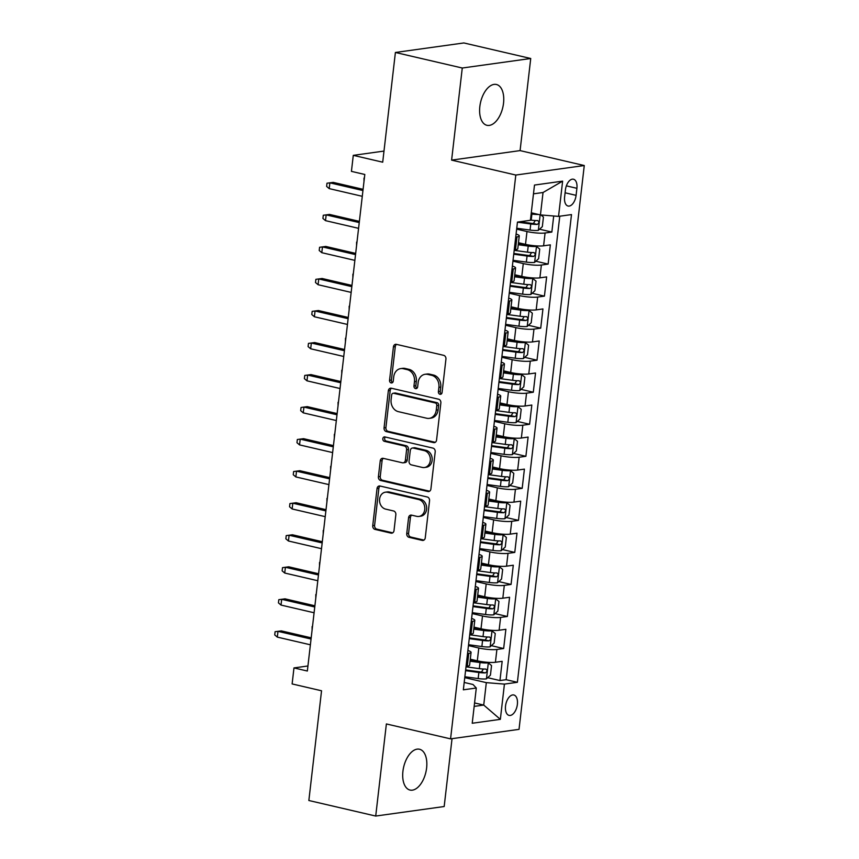 <?xml version="1.0" encoding="UTF-8"?>
<svg xmlns="http://www.w3.org/2000/svg" width="859" height="859" viewBox="0 0 859 859"><rect width="100%" height="100%" fill="white"/><g stroke="black" fill="none" stroke-linecap="round" stroke-linejoin="round"><path stroke-width="1.29" d="M439.98 394.281A2.244 1.847 -97.9 0 0 442.074 392.509L445.939 359.094A3.211 2.641 -97.9 0 0 443.673 355.336L396.418 344.352A3.211 2.641 -97.9 0 0 395.612 344.309A3.211 2.641 -97.9 0 0 393.422 346.886L389.557 380.301A2.244 1.847 -97.9 0 0 393.239 381.149L393.733 376.822A10.287 8.44 -97.9 0 1 400.724 368.597A10.287 8.44 -97.9 0 1 403.3 368.715L407.241 369.638A10.287 8.44 -97.9 0 1 414.478 381.654L413.974 385.97A2.244 1.847 -97.9 0 0 417.657 386.829L418.15 382.502A10.287 8.44 -97.9 0 1 425.141 374.277A10.287 8.44 -97.9 0 1 427.718 374.395L431.658 375.308A10.287 8.44 -97.9 0 1 438.895 387.323L438.391 391.65A2.244 1.847 -97.9 0 0 439.98 394.281M426.612 768A20.949 11.403 103.1 0 0 419.514 749.241A20.949 11.403 103.1 0 0 402.925 771.285A20.949 11.403 103.1 0 0 410.022 790.055A20.949 11.403 103.1 0 0 426.612 768M503.524 103.263A20.949 11.403 103.1 0 0 496.427 84.493A20.949 11.403 103.1 0 0 479.837 106.548A20.949 11.403 103.1 0 0 486.935 125.307A20.949 11.403 103.1 0 0 503.524 103.263M517.376 704.369A10.48 5.702 103.1 0 0 513.822 694.985A10.48 5.702 103.1 0 0 505.532 706.012A10.48 5.702 103.1 0 0 509.076 715.397A10.48 5.702 103.1 0 0 517.376 704.369M406.747 533.557A3.211 2.641 -97.9 0 0 409.002 537.315L422.263 540.397A3.211 2.641 -97.9 0 0 423.068 540.429A3.211 2.641 -97.9 0 0 425.248 537.863L429.543 500.754A3.211 2.641 -97.9 0 0 427.288 496.996L380.022 486.011A3.211 2.641 -97.9 0 0 379.216 485.969A3.211 2.641 -97.9 0 0 377.037 488.546L372.742 525.654A3.211 2.641 -97.9 0 0 375.007 529.402L391.017 533.128A3.211 2.641 -97.9 0 0 391.822 533.171A3.211 2.641 -97.9 0 0 394.013 530.594L395.849 514.713A3.211 2.641 -97.9 0 0 393.583 510.965L385.648 509.119A8.59 7.055 -97.9 0 1 379.528 500.368A8.59 7.055 -97.9 0 1 385.433 492.186A8.59 7.055 -97.9 0 1 387.592 492.293L418.698 499.53A8.59 7.055 -97.9 0 1 424.818 508.27A8.59 7.055 -97.9 0 1 418.913 516.452A8.59 7.055 -97.9 0 1 416.755 516.345L411.568 515.142A3.211 2.641 -97.9 0 0 410.763 515.099A3.211 2.641 -97.9 0 0 408.583 517.676L406.747 533.557L408.594 533.299A3.211 2.641 -97.9 0 0 410.86 537.058L423.959 540.096M462.271 68.022L451.609 160.118L520.082 150.604L530.733 58.498L462.271 68.022L395.398 52.474L382.706 162.19L353.285 155.35L351.428 171.37L364.807 174.474L307.35 671.029L293.971 667.915L292.124 683.936L321.545 690.776L308.853 800.502L375.716 816.05L444.178 806.526L452.038 738.665M451.609 160.118L515.808 175.043L450.567 738.869L386.378 723.944L375.716 816.05M433.58 442.6A3.211 2.641 -97.9 0 0 434.386 442.643A3.211 2.641 -97.9 0 0 436.565 440.066L440.86 402.957A3.211 2.641 -97.9 0 0 438.595 399.21L391.339 388.214A3.211 2.641 -97.9 0 0 390.534 388.182A3.211 2.641 -97.9 0 0 388.354 390.748L384.059 427.857A3.211 2.641 -97.9 0 0 386.325 431.615L433.58 442.6L435.148 442.385M435.202 451.855L430.907 488.964A3.211 2.641 -97.9 0 1 428.727 491.531A3.211 2.641 -97.9 0 1 427.922 491.498L380.666 480.514A3.211 2.641 -97.9 0 1 378.4 476.756L380.236 460.875A3.211 2.641 -97.9 0 1 382.416 458.298A3.211 2.641 -97.9 0 1 383.232 458.341L402.399 462.797A3.211 2.641 -97.9 0 0 403.204 462.829A3.211 2.641 -97.9 0 0 405.384 460.263L406.597 449.729A3.211 2.641 -97.9 0 0 404.342 445.971L384.392 441.333A2.244 1.847 -97.9 0 1 384.896 436.93L432.947 448.108A3.211 2.641 -97.9 0 1 435.202 451.855M395.398 52.474L463.86 42.95L530.733 58.498M487.654 677.697L499.949 680.553L502.171 661.333L495.418 662.268L496.899 649.458A13.089 2.244 -173.4 0 1 478.796 647.997L468.466 645.592M491.359 645.657L503.653 648.524L505.876 629.293L499.122 630.238L500.604 617.417A13.089 2.244 -173.4 0 1 482.5 615.967L472.171 613.562M495.074 613.627L507.358 616.483L509.58 597.263L502.826 598.197L504.308 585.387A13.089 2.244 -173.4 0 1 486.205 583.927L475.875 581.522M498.778 581.586L511.062 584.442L513.285 565.222L506.531 566.167L508.013 553.346A13.089 2.244 -173.4 0 1 489.92 551.897L479.58 549.492M502.483 549.556L514.766 552.412L517 533.192L510.246 534.126L511.728 521.316A13.089 2.244 -173.4 0 1 493.624 519.856L483.284 517.451M506.187 517.515L518.482 520.371L520.704 501.151L513.95 502.096L515.432 489.276A13.089 2.244 -173.4 0 1 497.329 487.826L486.999 485.421M509.892 485.485L522.186 488.341L524.409 469.121L517.655 470.056L519.137 457.246A13.089 2.244 -173.4 0 1 501.033 455.785L490.704 453.38M513.607 453.445L525.891 456.301L528.113 437.081L521.359 438.026L522.841 425.205A13.089 2.244 -173.4 0 1 504.738 423.745L494.408 421.35M517.311 421.415L529.595 424.271L531.818 405.051L525.064 405.985L526.546 393.175A13.089 2.244 -173.4 0 1 508.453 391.715L498.113 389.31M521.016 389.374L533.299 392.23L535.533 373.01L528.779 373.955L530.261 361.134A13.089 2.244 -173.4 0 1 512.157 359.674L501.817 357.28M524.72 357.344L537.015 360.2L539.237 340.98L532.483 341.914L533.965 329.104A13.089 2.244 -173.4 0 1 515.862 327.644L505.532 325.239M528.425 325.303L540.719 328.159L542.942 308.939L536.188 309.884L537.67 297.064A13.089 2.244 -173.4 0 1 519.566 295.603L509.237 293.209M532.14 293.273L544.423 296.13L546.646 276.909L539.892 277.844L541.374 265.034A13.089 2.244 -173.4 0 1 523.281 263.573L512.941 261.168M535.844 261.233L548.128 264.089L550.351 244.869L543.597 245.814A13.089 2.244 -173.4 0 1 525.504 244.353L518.482 242.721M495.418 662.268A13.089 2.244 6.6 0 1 477.314 660.818L470.292 659.186M499.122 630.238A13.089 2.244 6.6 0 1 481.019 628.777L473.996 627.145M502.826 598.197A13.089 2.244 6.6 0 1 484.723 596.747L477.701 595.104M506.531 566.167A13.089 2.244 6.6 0 1 488.438 564.707L481.416 563.074M510.246 534.126A13.089 2.244 6.6 0 1 492.143 532.666L485.12 531.034M513.95 502.096A13.089 2.244 6.6 0 1 495.847 500.636L488.825 499.004M517.655 470.056A13.089 2.244 6.6 0 1 499.551 468.595L492.529 466.963M521.359 438.026A13.089 2.244 6.6 0 1 503.256 436.565L496.244 434.933M525.064 405.985A13.089 2.244 6.6 0 1 506.971 404.525L499.949 402.892M528.779 373.955A13.089 2.244 6.6 0 1 510.675 372.495L503.653 370.863M532.483 341.914A13.089 2.244 6.6 0 1 514.38 340.454L507.358 338.822M536.188 309.884A13.089 2.244 6.6 0 1 518.084 308.424L511.062 306.792M539.892 277.844A13.089 2.244 6.6 0 1 521.789 276.383L514.777 274.751M565.426 189.893L564.61 196.947A10.147 5.519 103.1 0 0 568.057 206.031A10.147 5.519 103.1 0 0 576.088 195.347L576.904 188.304A10.147 5.519 103.1 0 0 573.468 179.22A10.147 5.519 103.1 0 0 565.426 189.893M515.808 175.043L584.27 165.529L519.029 729.355L450.567 738.869M499.949 680.553L506.144 679.694L517.376 682.304L571.493 214.589L558.543 216.382L540.44 214.922L531.281 212.796M517.376 682.304L504.426 684.108L500.346 719.348L472.225 723.257L476.294 688.016L463.345 689.82L517.462 222.094L530.411 220.291L534.491 185.061L562.624 181.142L558.543 216.382M539.549 229.203L551.843 232.059L545.078 232.993A13.089 2.244 -173.4 0 1 526.986 231.533L516.646 229.128M516.076 234.035A13.089 2.244 -173.4 0 1 519.265 235.924L517.784 248.734A13.089 2.244 -173.4 0 1 515.475 249.722L514.251 249.894M519.265 235.924A13.089 2.244 -173.4 0 1 516.957 236.901L515.733 237.073M466.061 666.359L467.285 666.187A13.089 2.244 6.6 0 0 469.594 665.199L471.076 652.389A13.089 2.244 -173.4 0 1 468.767 653.366L467.543 653.538M469.766 634.318L470.99 634.146A13.089 2.244 6.6 0 0 473.298 633.169L474.791 620.348A13.089 2.244 -173.4 0 1 472.482 621.336L471.247 621.508M473.47 602.277L474.705 602.116A13.089 2.244 6.6 0 0 477.013 601.128L478.495 588.318A13.089 2.244 -173.4 0 1 476.187 589.295L474.952 589.467M477.174 570.247L478.409 570.075A13.089 2.244 6.6 0 0 480.718 569.098L482.2 556.278A13.089 2.244 -173.4 0 1 479.891 557.266L478.667 557.437M480.89 538.206L482.114 538.045A13.089 2.244 6.6 0 0 484.422 537.058L485.904 524.248A13.089 2.244 -173.4 0 1 483.596 525.225L482.371 525.397M484.594 506.176L485.818 506.005A13.089 2.244 6.6 0 0 488.127 505.017L489.609 492.207A13.089 2.244 -173.4 0 1 487.3 493.195L486.076 493.356M488.299 474.136L489.523 473.964A13.089 2.244 6.6 0 0 491.831 472.987L493.324 460.177A13.089 2.244 -173.4 0 1 491.015 461.154L489.78 461.326M492.003 442.106L493.238 441.934A13.089 2.244 6.6 0 0 495.546 440.946L497.028 428.136A13.089 2.244 -173.4 0 1 494.72 429.124L493.485 429.285M495.718 410.065L496.942 409.893A13.089 2.244 6.6 0 0 499.251 408.916L500.733 396.096A13.089 2.244 -173.4 0 1 498.424 397.083L497.2 397.255M499.423 378.035L500.647 377.863A13.089 2.244 6.6 0 0 502.955 376.876L504.437 364.066A13.089 2.244 -173.4 0 1 502.128 365.043L500.904 365.215M503.127 345.994L504.351 345.823A13.089 2.244 6.6 0 0 506.66 344.846L508.141 332.025A13.089 2.244 -173.4 0 1 505.833 333.013L504.609 333.185M506.831 313.964L508.066 313.793A13.089 2.244 6.6 0 0 510.364 312.805L511.857 299.995A13.089 2.244 -173.4 0 1 509.548 300.972L508.313 301.144M510.536 281.924L511.771 281.752A13.089 2.244 6.6 0 0 514.079 280.775L515.561 267.954A13.089 2.244 -173.4 0 1 513.252 268.942L512.018 269.114M548.128 264.089L541.374 265.034M544.423 296.13L537.67 297.064M540.719 328.159L533.965 329.104M537.015 360.2L530.261 361.134M533.299 392.23L526.546 393.175M529.595 424.271L522.841 425.205M525.891 456.301L519.137 457.246M522.186 488.341L515.432 489.276M518.482 520.371L511.728 521.316M514.766 552.412L508.013 553.346M511.062 584.442L504.308 585.387M507.358 616.483L500.604 617.417M503.653 648.524L496.899 649.458M506.144 679.694L559.767 216.21M551.843 232.059L553.701 215.996M474.576 702.941L483.724 705.067L486.323 682.647L464.751 677.633M540.44 214.922L543.038 192.502L533.482 193.833M520.082 150.604L584.27 165.529M307.93 665.983L293.971 667.915M383.984 151.077L353.285 155.35M474.168 706.399L483.724 705.067L500.346 719.348M464.193 682.454L472.998 684.494L476.294 688.016M512.372 266.075A13.089 2.244 -173.4 0 1 515.561 267.954M508.668 298.105A13.089 2.244 -173.4 0 1 511.857 299.995M504.963 330.146A13.089 2.244 -173.4 0 1 508.141 332.025M501.259 362.176A13.089 2.244 -173.4 0 1 504.437 364.066M497.544 394.217A13.089 2.244 -173.4 0 1 500.733 396.096M493.839 426.247A13.089 2.244 -173.4 0 1 497.028 428.136M490.135 458.287A13.089 2.244 -173.4 0 1 493.324 460.177M486.43 490.317A13.089 2.244 -173.4 0 1 489.609 492.207M482.726 522.358A13.089 2.244 -173.4 0 1 485.904 524.248M479.011 554.399A13.089 2.244 -173.4 0 1 482.2 556.278M475.306 586.429A13.089 2.244 -173.4 0 1 478.495 588.318M471.602 618.469A13.089 2.244 -173.4 0 1 474.791 620.348M467.897 650.499A13.089 2.244 -173.4 0 1 471.076 652.389M486.323 682.647L504.426 684.108M543.038 192.502L562.624 181.142M441.429 393.873A2.244 1.847 -97.9 0 1 440.248 391.393L440.742 387.065A10.287 8.44 -97.9 0 0 433.505 375.05L431.658 375.308M425.141 374.277L426.987 374.019A10.287 8.44 -97.9 0 1 429.575 374.137L433.505 375.05M400.724 368.597L402.57 368.339A10.287 8.44 -97.9 0 1 405.158 368.457L409.088 369.381A10.287 8.44 -97.9 0 1 416.325 381.396L415.831 385.712A2.244 1.847 -97.9 0 0 417.012 388.193M396.568 344.384A3.211 2.641 -97.9 0 0 395.28 346.628L391.414 380.043A2.244 1.847 -97.9 0 0 392.595 382.513M391.489 388.257A3.211 2.641 -97.9 0 0 390.201 390.491L385.906 427.599A3.211 2.641 -97.9 0 0 388.171 431.358L435.277 442.31M436.78 405.566A2.244 1.847 -97.9 0 0 435.202 402.935L393.723 393.293A2.244 1.847 -97.9 0 0 391.629 395.065L391.103 399.628A10.287 8.44 -97.9 0 0 398.34 411.644L426.687 418.236A10.287 8.44 -97.9 0 0 429.275 418.354A10.287 8.44 -97.9 0 0 436.254 410.13L436.78 405.566L438.638 405.308A2.244 1.847 -97.9 0 0 437.048 402.678L435.202 402.935M393.154 393.261L395 393.003A2.244 1.847 -97.9 0 1 395.569 393.035L437.048 402.678M429.275 418.354L431.121 418.097A10.287 8.44 -97.9 0 0 438.111 409.872L436.254 410.13M438.638 405.308L438.111 409.872M429.618 491.208L382.513 480.256L380.666 480.514M383.382 458.373A3.211 2.641 -97.9 0 0 382.094 460.617L380.247 476.498A3.211 2.641 -97.9 0 0 382.513 480.256M403.204 462.829L405.051 462.582A3.211 2.641 -97.9 0 0 407.23 460.005L408.454 449.472A3.211 2.641 -97.9 0 0 406.189 445.714L386.239 441.075L384.392 441.333M385.347 437.038A2.244 1.847 -97.9 0 0 386.239 441.075M422.284 467.425A8.59 7.055 -97.9 0 0 424.443 467.521A8.59 7.055 -97.9 0 0 430.348 459.34A8.59 7.055 -97.9 0 0 424.228 450.599L413.265 448.044A3.211 2.641 -97.9 0 0 412.46 448.011A3.211 2.641 -97.9 0 0 410.28 450.578L409.056 461.122A3.211 2.641 -97.9 0 0 411.321 464.869L422.284 467.425M424.443 467.521L426.289 467.264A8.59 7.055 -97.9 0 0 432.195 459.082A8.59 7.055 -97.9 0 0 426.075 450.341L424.228 450.599M412.46 448.011L414.306 447.754A3.211 2.641 -97.9 0 1 415.112 447.797L426.075 450.341M411.719 515.175A3.211 2.641 -97.9 0 0 410.43 517.419L408.594 533.299M418.913 516.452L420.76 516.195A8.59 7.055 -97.9 0 0 426.665 508.013A8.59 7.055 -97.9 0 0 420.556 499.272L418.698 499.53M385.433 492.186L387.28 491.928A8.59 7.055 -97.9 0 1 389.438 492.035L420.556 499.272M380.183 486.044A3.211 2.641 -97.9 0 0 378.883 488.288L374.599 525.397A3.211 2.641 -97.9 0 0 376.854 529.144L392.713 532.838M538.507 214.471A8.676 1.493 -173.4 0 1 531.914 214.052L531.152 213.945M534.695 213.59A4.424 0.762 -173.4 0 1 532.505 213.386L531.238 213.215M540.848 214.954L543.436 217.048L542.33 226.658L538.249 230.384A8.676 1.493 -173.4 0 1 530.057 230.072L516.753 228.247M517.451 222.159L530.765 223.984A8.676 1.493 6.6 0 0 537.24 224.414C539.248 223.029 539.398 221.751 537.68 220.57A8.676 1.493 -173.4 0 1 531.206 220.14L530.443 220.033M535.264 220.527L533.396 223.512A4.424 0.762 -173.4 0 1 531.356 223.319L519.91 221.762M364.001 178.071L363.98 181.571M363.089 189.324L333.206 182.376L329.877 182.849L362.949 190.537M329.212 188.615L326.624 186.414L326.989 183.214L329.877 182.849L329.212 188.615L362.273 196.303M326.989 183.214L333.206 182.376M513.048 260.288L526.352 262.102A8.676 1.493 -173.4 0 0 534.545 262.414L538.614 258.699L539.731 249.089L536.403 246.393A8.676 1.493 -173.4 0 1 528.21 246.082L518.245 244.729M536.403 246.393L532.924 245.588A4.424 0.762 -173.4 0 1 528.79 245.427L518.331 243.999M513.746 254.2L527.061 256.014A8.676 1.493 6.6 0 0 533.536 256.444C535.544 255.069 535.694 253.792 533.976 252.6A8.676 1.493 -173.4 0 1 527.501 252.17L514.197 250.356M531.56 252.557L529.681 255.553A4.424 0.762 -173.4 0 1 527.641 255.359L513.832 253.469M360.275 213.601L360.683 210.047M509.333 292.318L522.648 294.143A8.676 1.493 -173.4 0 0 530.841 294.454L534.91 290.729L536.027 281.118L532.698 278.434A8.676 1.493 -173.4 0 1 524.505 278.123L514.541 276.759M532.698 278.434L529.219 277.629A4.424 0.762 -173.4 0 1 525.085 277.457L514.627 276.029M510.042 286.23L523.356 288.055A8.676 1.493 6.6 0 0 529.831 288.484C531.839 287.11 531.989 285.822 530.271 284.64A8.676 1.493 -173.4 0 1 523.797 284.211L510.482 282.386M527.856 284.597L525.976 287.582A4.424 0.762 -173.4 0 1 523.936 287.389L510.128 285.499M356.592 242.141L356.571 245.642M505.629 324.358L518.943 326.173A8.676 1.493 -173.4 0 0 527.136 326.484L531.206 322.769L532.322 313.159L528.983 310.464A8.676 1.493 -173.4 0 1 520.79 310.153L510.837 308.8M528.983 310.464L525.504 309.659A4.424 0.762 -173.4 0 1 521.381 309.498L510.922 308.07M506.338 318.27L519.641 320.085A8.676 1.493 6.6 0 0 526.116 320.514C528.135 319.14 528.285 317.862 526.567 316.67A8.676 1.493 -173.4 0 1 520.092 316.241L506.778 314.426M524.14 316.627L522.272 319.623A4.424 0.762 -173.4 0 1 520.232 319.43L506.423 317.54M352.877 274.171L352.866 277.672M501.924 356.388L515.239 358.214A8.676 1.493 -173.4 0 0 523.421 358.525L527.501 354.81L528.607 345.189L525.279 342.505A8.676 1.493 -173.4 0 1 517.086 342.193L507.132 340.83M525.279 342.505L521.8 341.699A4.424 0.762 -173.4 0 1 517.676 341.528L507.207 340.1M502.633 350.311L515.937 352.126A8.676 1.493 6.6 0 0 522.412 352.555C524.43 351.181 524.57 349.892 522.863 348.711A8.676 1.493 -173.4 0 1 516.388 348.282L503.073 346.456M520.436 348.668L518.568 351.653A4.424 0.762 -173.4 0 1 516.527 351.46L502.708 349.57M349.173 306.212L349.151 309.712M359.373 221.364L329.502 214.417L326.173 214.879L359.234 222.567M325.507 220.645L322.92 218.454L323.285 215.255L326.173 214.879L325.507 220.645L358.568 228.333M323.285 215.255L329.502 214.417M355.669 253.394L325.797 246.447L322.469 246.92L355.529 254.608M321.792 252.686L319.204 250.484L319.58 247.285L322.469 246.92L321.792 252.686L354.864 260.374M319.58 247.285L325.797 246.447M351.965 285.435L322.093 278.488L318.753 278.95L351.825 286.638M318.088 284.716L315.5 282.525L315.876 279.325L318.753 278.95L318.088 284.716L351.159 292.404M315.876 279.325L322.093 278.488M348.26 317.465L318.378 310.529L315.049 310.99L348.12 318.678M314.383 316.756L311.796 314.555L312.161 311.355L315.049 310.99L314.383 316.756L347.455 324.444M312.161 311.355L318.378 310.529M498.22 388.429L511.524 390.244A8.676 1.493 -173.4 0 0 519.716 390.555L523.797 386.84L524.903 377.23L521.574 374.545A8.676 1.493 -173.4 0 1 513.381 374.234L503.417 372.87M521.574 374.545L518.095 373.729A4.424 0.762 -173.4 0 1 513.972 373.568L503.503 372.14M498.918 382.341L512.232 384.156A8.676 1.493 6.6 0 0 518.707 384.585C520.715 383.211 520.865 381.933 519.147 380.741A8.676 1.493 -173.4 0 1 512.673 380.312L499.369 378.497M516.731 380.698L514.852 383.694A4.424 0.762 -173.4 0 1 512.823 383.501L499.004 381.611M345.468 338.242L345.447 341.742M344.545 349.506L314.673 342.558L311.345 343.02L344.416 350.708M310.679 348.786L308.091 346.596L308.456 343.396L311.345 343.02L310.679 348.786L343.74 356.474M308.456 343.396L314.673 342.558M494.505 420.459L507.819 422.284A8.676 1.493 -173.4 0 0 516.012 422.596L520.082 418.881L521.198 409.271L517.87 406.575A8.676 1.493 -173.4 0 1 509.677 406.264L499.713 404.9M517.87 406.575L514.391 405.77A4.424 0.762 -173.4 0 1 510.257 405.598L499.798 404.17M495.213 414.382L508.528 416.196A8.676 1.493 6.6 0 0 515.003 416.626C517.011 415.251 517.161 413.963 515.443 412.782A8.676 1.493 -173.4 0 1 508.968 412.352L495.664 410.538M513.027 412.739L511.148 415.724A4.424 0.762 -173.4 0 1 509.108 415.531L495.299 413.651M341.764 370.283L341.742 373.783M490.8 452.5L504.115 454.314A8.676 1.493 -173.4 0 0 512.308 454.626L516.377 450.911L517.494 441.301L514.154 438.616A8.676 1.493 -173.4 0 1 505.972 438.305L496.008 436.941M514.154 438.616L510.686 437.8A4.424 0.762 -173.4 0 1 506.552 437.639L496.094 436.211M491.509 446.412L504.824 448.226A8.676 1.493 6.6 0 0 511.298 448.656C513.306 447.281 513.457 446.004 511.739 444.812A8.676 1.493 -173.4 0 1 505.264 444.382L491.949 442.568M509.312 444.769L507.444 447.764A4.424 0.762 -173.4 0 1 505.403 447.571L491.595 445.681M338.059 402.313L338.038 405.824M487.096 484.53L500.41 486.355A8.676 1.493 -173.4 0 0 508.603 486.666L512.673 482.951L513.789 473.341L510.45 470.646A8.676 1.493 -173.4 0 1 502.257 470.335L492.304 468.971M510.45 470.646L506.971 469.841A4.424 0.762 -173.4 0 1 502.848 469.669L492.39 468.241M487.805 478.452L501.108 480.267A8.676 1.493 6.6 0 0 507.583 480.696C509.602 479.322 509.741 478.034 508.034 476.852A8.676 1.493 -173.4 0 1 501.559 476.423L488.245 474.608M505.607 476.809L503.739 479.794A4.424 0.762 -173.4 0 1 501.699 479.601L487.891 477.722M334.344 434.353L334.323 437.854M483.392 516.57L496.706 518.385A8.676 1.493 -173.4 0 0 504.888 518.696L508.968 514.981L510.074 505.371L506.746 502.687A8.676 1.493 -173.4 0 1 498.553 502.375L488.588 501.012M506.746 502.687L503.267 501.871A4.424 0.762 -173.4 0 1 499.143 501.71L488.674 500.282M484.089 510.482L497.404 512.308A8.676 1.493 6.6 0 0 503.879 512.726C505.887 511.352 506.037 510.074 504.33 508.882A8.676 1.493 -173.4 0 1 497.855 508.464L484.54 506.638M501.903 508.839L500.035 511.835A4.424 0.762 -173.4 0 1 497.995 511.642L484.175 509.752M330.64 466.394L330.618 469.894M479.687 548.611L492.991 550.426A8.676 1.493 -173.4 0 0 501.184 550.737L505.264 547.022L506.37 537.412L503.041 534.717A8.676 1.493 -173.4 0 1 494.848 534.405L484.884 533.042M503.041 534.717L499.562 533.911A4.424 0.762 -173.4 0 1 495.439 533.75L484.97 532.312M480.385 542.523L493.7 544.338A8.676 1.493 6.6 0 0 500.174 544.767C502.182 543.393 502.332 542.104 500.614 540.923A8.676 1.493 -173.4 0 1 494.14 540.494L480.836 538.679M498.199 540.88L496.319 543.876A4.424 0.762 -173.4 0 1 494.29 543.672L480.471 541.793M326.935 498.424L326.914 501.924M340.84 381.546L310.969 374.599L307.64 375.061L340.701 382.749M306.974 380.827L304.387 378.636L304.752 375.426L307.64 375.061L306.974 380.827L340.035 388.515M304.752 375.426L310.969 374.599M337.136 413.576L307.264 406.629L303.936 407.091L336.996 414.779M303.259 412.857L300.671 410.666L301.047 407.467L303.936 407.091L303.259 412.857L336.331 420.545M301.047 407.467L307.264 406.629M333.432 445.617L303.56 438.67L300.221 439.132L333.292 446.82M299.555 444.898L296.967 442.707L297.343 439.497L300.221 439.132L299.555 444.898L332.626 452.586M297.343 439.497L303.56 438.67M329.727 477.647L299.845 470.7L296.516 471.161L329.588 478.85M295.85 476.928L293.263 474.737L293.628 471.537L296.516 471.161L295.85 476.928L328.922 484.616M293.628 471.537L299.845 470.7M326.012 509.688L296.14 502.74L292.812 503.202L325.872 510.89M292.146 508.968L289.558 506.778L289.923 503.567L292.812 503.202L292.146 508.968L325.207 516.656M289.923 503.567L296.14 502.74M475.972 580.641L489.286 582.456A8.676 1.493 -173.4 0 0 497.479 582.767L501.549 579.052L502.665 569.442L499.337 566.757A8.676 1.493 -173.4 0 1 491.144 566.446L481.18 565.082M499.337 566.757L495.858 565.941A4.424 0.762 -173.4 0 1 491.724 565.78L481.265 564.352M476.681 574.553L489.995 576.378A8.676 1.493 6.6 0 0 496.47 576.797C498.478 575.423 498.628 574.145 496.91 572.953A8.676 1.493 -173.4 0 1 490.435 572.534L477.121 570.709M494.494 572.91L492.615 575.906A4.424 0.762 -173.4 0 1 490.575 575.713L476.766 573.823M323.231 530.465L323.209 533.965M322.308 541.718L292.436 534.77L289.107 535.232L322.168 542.92M288.441 540.998L285.854 538.808L286.219 535.608L289.107 535.232L288.441 540.998L321.502 548.686M286.219 535.608L292.436 534.77M472.267 612.682L485.582 614.496A8.676 1.493 -173.4 0 0 493.775 614.808L497.844 611.093L498.961 601.483L495.622 598.787A8.676 1.493 -173.4 0 1 487.44 598.476L477.475 597.112M495.622 598.787L492.143 597.982A4.424 0.762 -173.4 0 1 488.019 597.821L477.561 596.382M472.976 606.594L486.28 608.408A8.676 1.493 6.6 0 0 492.765 608.838C494.773 607.463 494.924 606.175 493.206 604.994A8.676 1.493 -173.4 0 1 486.731 604.564L473.416 602.75M490.779 604.951L488.911 607.947A4.424 0.762 -173.4 0 1 486.87 607.742L473.062 605.863M319.527 562.495L319.505 565.995M318.603 573.758L288.731 566.811L285.403 567.273L318.464 574.961M284.726 573.039L282.139 570.848L282.514 567.638L285.403 567.273L284.726 573.039L317.798 580.727M282.514 567.638L288.731 566.811M468.563 644.712L481.878 646.537A8.676 1.493 -173.4 0 0 490.07 646.848L494.14 643.123L495.256 633.513L491.917 630.828A8.676 1.493 -173.4 0 1 483.724 630.517L473.771 629.153M491.917 630.828L488.438 630.012A4.424 0.762 -173.4 0 1 484.315 629.851L473.857 628.423M469.272 638.624L482.575 640.449A8.676 1.493 6.6 0 0 489.05 640.868C491.069 639.493 491.208 638.216 489.501 637.024A8.676 1.493 -173.4 0 1 483.026 636.605L469.712 634.78M487.074 636.981L485.206 639.976A4.424 0.762 -173.4 0 1 483.166 639.783L469.358 637.893M315.811 594.535L315.79 598.036M314.899 605.788L285.027 598.841L281.688 599.303L314.759 606.991M281.022 605.069L278.434 602.878L278.81 599.679L281.688 599.303L281.022 605.069L314.093 612.768M278.81 599.679L285.027 598.841M464.859 676.752L478.162 678.567A8.676 1.493 -173.4 0 0 486.355 678.878L490.435 675.163L491.541 665.553L488.213 662.858A8.676 1.493 -173.4 0 1 480.02 662.547L470.056 661.194M488.213 662.858L484.734 662.053A4.424 0.762 -173.4 0 1 480.611 661.892L470.141 660.453M465.557 670.664L478.871 672.479A8.676 1.493 6.6 0 0 485.346 672.908C487.354 671.534 487.504 670.256 485.797 669.064A8.676 1.493 -173.4 0 1 479.322 668.635L466.007 666.82M483.37 669.021L481.502 672.017A4.424 0.762 -173.4 0 1 479.462 671.824L465.642 669.934M312.107 626.565L312.085 630.066M311.194 637.829L281.312 630.882L277.983 631.344L311.055 639.032M277.317 637.11L274.73 634.919L275.095 631.709L277.983 631.344L277.317 637.11L310.389 644.798M275.095 631.709L281.312 630.882M477.314 660.818L478.796 647.997M481.019 628.777L482.5 615.967M484.723 596.747L486.205 583.927M488.438 564.707L489.92 551.897M492.143 532.666L493.624 519.856M495.847 500.636L497.329 487.826M499.551 468.595L501.033 455.785M503.256 436.565L504.738 423.745M506.971 404.525L508.453 391.715M510.675 372.495L512.157 359.674M514.38 340.454L515.862 327.644M518.084 308.424L519.566 295.603M521.789 276.383L523.281 263.573M525.504 244.353L526.986 231.533M515.475 249.722L516.957 236.901M467.285 666.187L468.767 653.366M470.99 634.146L472.482 621.336M474.705 602.116L476.187 589.295M478.409 570.075L479.891 557.266M482.114 538.045L483.596 525.225M485.818 506.005L487.3 493.195M489.523 473.964L491.015 461.154M493.238 441.934L494.72 429.124M496.942 409.893L498.424 397.083M500.647 377.863L502.128 365.043M504.351 345.823L505.833 333.013M508.066 313.793L509.548 300.972M511.771 281.752L513.252 268.942M543.597 245.814L545.078 232.993M566.371 185.855L576.904 188.304M565.093 192.792L576.088 195.347M440.742 387.065L438.895 387.323M429.575 374.137L427.718 374.395M415.831 385.712L413.974 385.97M416.325 381.396L414.478 381.654M409.088 369.381L407.241 369.638M405.158 368.457L403.3 368.715M391.414 380.043L389.557 380.301M395.28 346.628L393.422 346.886M440.248 391.393L438.391 391.65M388.171 431.358L386.325 431.615M385.906 427.599L384.059 427.857M390.201 390.491L388.354 390.748M395.569 393.035L393.723 393.293M429.489 491.284L427.922 491.498M380.247 476.498L378.4 476.756M382.094 460.617L380.236 460.875M407.23 460.005L405.384 460.263M408.454 449.472L406.597 449.729M406.189 445.714L404.342 445.971M415.112 447.797L413.265 448.044M410.43 517.419L408.583 517.676M389.438 492.035L387.592 492.293M392.595 532.913L391.017 533.128M376.854 529.144L375.007 529.402M374.599 525.397L372.742 525.654M378.883 488.288L377.037 488.546M423.831 540.171L422.263 540.397M410.86 537.058L409.002 537.315M538.357 230.287L540.139 214.857M531.206 220.14L531.914 214.052M530.057 230.072L530.765 223.984M533.396 223.512L537.24 224.414M534.652 262.328L536.488 246.469M527.501 252.17L528.21 246.082M526.352 262.102L527.061 256.014M529.681 255.553L533.536 256.444M530.948 294.358L532.773 278.499M523.797 284.211L524.505 278.123M522.648 294.143L523.356 288.055M525.976 287.582L529.831 288.484M527.233 326.399L529.069 310.539M520.092 316.241L520.79 310.153M518.943 326.173L519.641 320.085M522.272 319.623L526.116 320.514M523.528 358.428L525.364 342.569M516.388 348.282L517.086 342.193M515.239 358.214L515.937 352.126M518.568 351.653L522.412 352.555M519.824 390.469L521.66 374.61M512.673 380.312L513.381 374.234M511.524 390.244L512.232 384.156M514.852 383.694L518.707 384.585M516.119 422.499L517.956 406.64M508.968 412.352L509.677 406.264M507.819 422.284L508.528 416.196M511.148 415.724L515.003 416.626M512.404 454.54L514.24 438.681M505.264 444.382L505.972 438.305M504.115 454.314L504.824 448.226M507.444 447.764L511.298 448.656M508.7 486.57L510.536 470.711M501.559 476.423L502.257 470.335M500.41 486.355L501.108 480.267M503.739 479.794L507.583 480.696M504.995 518.611L506.831 502.751M497.855 508.464L498.553 502.375M496.706 518.385L497.404 512.308M500.035 511.835L503.879 512.726M501.291 550.64L503.127 534.781M494.14 540.494L494.848 534.405M492.991 550.426L493.7 544.338M496.319 543.876L500.174 544.767M497.586 582.681L499.423 566.822M490.435 572.534L491.144 566.446M489.286 582.456L489.995 576.378M492.615 575.906L496.47 576.797M493.871 614.711L495.707 598.863M486.731 604.564L487.44 598.476M485.582 614.496L486.28 608.408M488.911 607.947L492.765 608.838M490.167 646.752L492.003 630.893M483.026 636.605L483.724 630.517M481.878 646.537L482.575 640.449M485.206 639.976L489.05 640.868M486.462 678.782L488.299 662.933M479.322 668.635L480.02 662.547M478.162 678.567L478.871 672.479M481.502 672.017L485.346 672.908"/></g></svg>
